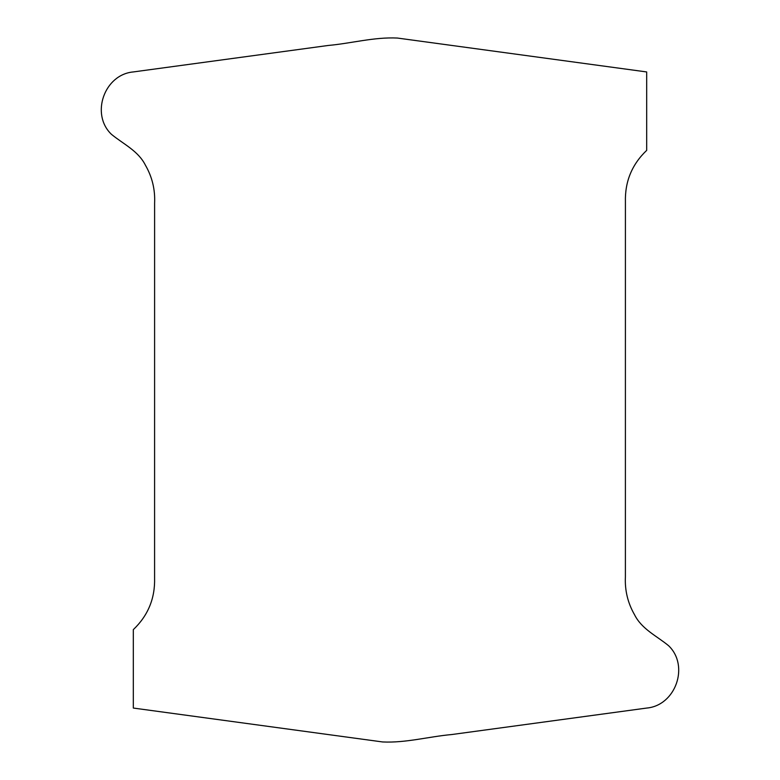 <?xml version="1.0" encoding="UTF-8"?>
<svg xmlns="http://www.w3.org/2000/svg" width="780" height="780" viewBox="0 0 780 780"><rect width="100%" height="100%" fill="white"/><g stroke="black" fill="none" stroke-linecap="round" stroke-linejoin="round"><path stroke-width="1.17" d="M646.678 150.374C631.946 164.414 624.858 181.623 625.414 202.01L625.394 576.8C624.751 590.382 627.812 603.047 634.569 614.786C641.794 629.226 656.828 635.983 668.596 645.713C689.657 665.818 675.675 705.539 646.678 708.065L451.766 734.536C428.727 736.603 405.795 743.067 382.639 741.956L133.322 708.055L133.322 629.626C148.054 615.586 155.142 598.377 154.586 577.99L154.606 203.2C155.249 189.618 152.188 176.953 145.431 165.214C138.206 150.774 123.172 144.017 111.404 134.287C90.343 114.182 104.325 74.461 133.322 71.936L328.234 45.464C351.273 43.397 374.205 36.933 397.361 38.044L646.678 71.945L646.678 150.374"/></g></svg>

